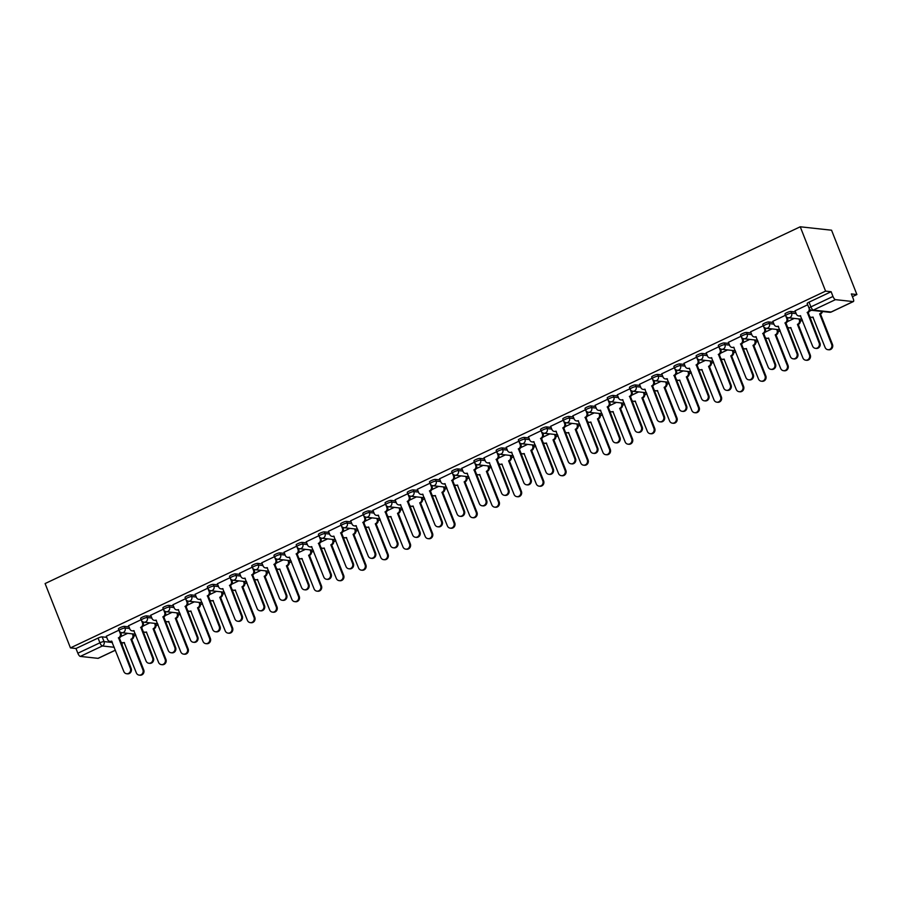 <?xml version="1.0" encoding="UTF-8"?>
<svg xmlns="http://www.w3.org/2000/svg" width="902" height="902" viewBox="0 0 902 902"><rect width="100%" height="100%" fill="white"/><g stroke="black" fill="none" stroke-linecap="round" stroke-linejoin="round"><path stroke-width="1.35" d="M128.952 626.867L124.386 626.36A3.337 0.62 158.5 0 0 120.282 627.578A3.337 0.62 158.5 0 0 118.433 628.931L119.087 630.611A3.337 0.62 -21.5 0 1 120.936 629.246A3.337 0.62 -21.5 0 1 125.04 628.04L129.617 628.536M151.175 616.37L146.598 615.863A3.337 0.62 158.5 0 0 142.493 617.081A3.337 0.62 158.5 0 0 140.644 618.434L141.31 620.114A3.337 0.62 -21.5 0 1 143.159 618.749A3.337 0.62 -21.5 0 1 147.263 617.543L151.84 618.039M173.398 605.873L168.821 605.366A3.337 0.62 158.5 0 0 164.716 606.572A3.337 0.62 158.5 0 0 162.867 607.937L163.521 609.617A3.337 0.62 -21.5 0 1 165.382 608.252A3.337 0.62 -21.5 0 1 169.475 607.046L174.052 607.542M195.61 595.376L191.032 594.869A3.337 0.62 158.5 0 0 186.94 596.075A3.337 0.62 158.5 0 0 185.079 597.44L185.744 599.12A3.337 0.62 -21.5 0 1 187.593 597.755A3.337 0.62 -21.5 0 1 191.698 596.549L196.275 597.045M217.833 584.879L213.255 584.372A3.337 0.62 158.5 0 0 209.151 585.578A3.337 0.62 158.5 0 0 207.302 586.943L207.967 588.623A3.337 0.62 -21.5 0 1 209.816 587.258A3.337 0.62 -21.5 0 1 213.909 586.052L218.487 586.548M240.045 574.382L235.467 573.875A3.337 0.62 158.5 0 0 231.374 575.081A3.337 0.62 158.5 0 0 229.525 576.446L230.179 578.126A3.337 0.62 -21.5 0 1 232.028 576.761A3.337 0.62 -21.5 0 1 236.132 575.555L240.71 576.051M262.268 563.885L257.69 563.378A3.337 0.62 158.5 0 0 253.586 564.584A3.337 0.62 158.5 0 0 251.737 565.949L252.402 567.629A3.337 0.62 -21.5 0 1 254.251 566.264A3.337 0.62 -21.5 0 1 258.355 565.058L262.922 565.554M284.48 553.388L279.913 552.881A3.337 0.62 158.5 0 0 275.809 554.087A3.337 0.62 158.5 0 0 273.96 555.452L274.614 557.132A3.337 0.62 -21.5 0 1 276.463 555.767A3.337 0.62 -21.5 0 1 280.567 554.561L285.145 555.057M306.703 542.891L302.125 542.384A3.337 0.62 158.5 0 0 298.021 543.59A3.337 0.62 158.5 0 0 296.172 544.955L296.837 546.635A3.337 0.62 -21.5 0 1 298.686 545.27A3.337 0.62 -21.5 0 1 302.79 544.064L307.368 544.56M328.926 532.394L324.348 531.887A3.337 0.62 158.5 0 0 320.244 533.093A3.337 0.62 158.5 0 0 318.395 534.458L319.049 536.138A3.337 0.62 -21.5 0 1 320.909 534.773A3.337 0.62 -21.5 0 1 325.002 533.567L329.58 534.063M351.137 521.897L346.56 521.39A3.337 0.62 158.5 0 0 342.467 522.596A3.337 0.62 158.5 0 0 340.606 523.961L341.272 525.64A3.337 0.62 -21.5 0 1 343.121 524.276A3.337 0.62 -21.5 0 1 347.225 523.07L351.803 523.566M373.36 511.4L368.783 510.893A3.337 0.62 158.5 0 0 364.679 512.099A3.337 0.62 158.5 0 0 362.829 513.463L363.495 515.143A3.337 0.62 -21.5 0 1 365.344 513.779A3.337 0.62 -21.5 0 1 369.448 512.573L374.014 513.069M395.572 500.903L391.006 500.396A3.337 0.62 158.5 0 0 386.902 501.602A3.337 0.62 158.5 0 0 385.053 502.966L385.706 504.646A3.337 0.62 -21.5 0 1 387.556 503.282A3.337 0.62 -21.5 0 1 391.66 502.076L396.237 502.572M417.795 490.395L413.217 489.899A3.337 0.62 158.5 0 0 409.113 491.105A3.337 0.62 158.5 0 0 407.264 492.469L407.93 494.149A3.337 0.62 -21.5 0 1 409.779 492.785A3.337 0.62 -21.5 0 1 413.883 491.579L418.46 492.075M440.018 479.898L435.44 479.402A3.337 0.62 158.5 0 0 431.336 480.608A3.337 0.62 158.5 0 0 429.487 481.972L430.141 483.652A3.337 0.62 -21.5 0 1 432.002 482.288A3.337 0.62 -21.5 0 1 436.094 481.082L440.672 481.578M462.23 469.401L457.652 468.905A3.337 0.62 158.5 0 0 453.559 470.111A3.337 0.62 158.5 0 0 451.699 471.475L452.364 473.155A3.337 0.62 -21.5 0 1 454.213 471.791A3.337 0.62 -21.5 0 1 458.317 470.585L462.895 471.081M484.453 458.904L479.875 458.408A3.337 0.62 158.5 0 0 475.771 459.614A3.337 0.62 158.5 0 0 473.922 460.978L474.587 462.658A3.337 0.62 -21.5 0 1 476.436 461.294A3.337 0.62 -21.5 0 1 480.529 460.088L485.107 460.584M506.665 448.407L502.087 447.911A3.337 0.62 158.5 0 0 497.994 449.117A3.337 0.62 158.5 0 0 496.145 450.481L496.799 452.161A3.337 0.62 -21.5 0 1 498.648 450.797A3.337 0.62 -21.5 0 1 502.752 449.591L507.33 450.087M528.888 437.91L524.31 437.414A3.337 0.62 158.5 0 0 520.206 438.62A3.337 0.62 158.5 0 0 518.357 439.984L519.022 441.664A3.337 0.62 -21.5 0 1 520.871 440.3A3.337 0.62 -21.5 0 1 524.975 439.094L529.542 439.59M551.099 427.413L546.533 426.917A3.337 0.62 158.5 0 0 542.429 428.123A3.337 0.62 158.5 0 0 540.58 429.487L541.234 431.167A3.337 0.62 -21.5 0 1 543.083 429.803A3.337 0.62 -21.5 0 1 547.187 428.597L551.765 429.093M573.322 416.916L568.745 416.42A3.337 0.62 158.5 0 0 564.641 417.626A3.337 0.62 158.5 0 0 562.792 418.99L563.457 420.659A3.337 0.62 -21.5 0 1 565.306 419.306A3.337 0.62 -21.5 0 1 569.41 418.1L573.988 418.596M595.546 406.419L590.968 405.923A3.337 0.62 158.5 0 0 586.864 407.129A3.337 0.62 158.5 0 0 585.015 408.493L585.669 410.162A3.337 0.62 -21.5 0 1 587.529 408.809A3.337 0.62 -21.5 0 1 591.622 407.603L596.199 408.099M617.757 395.922L613.18 395.426A3.337 0.62 158.5 0 0 609.087 396.632A3.337 0.62 158.5 0 0 607.226 397.996L607.892 399.665A3.337 0.62 -21.5 0 1 609.741 398.312A3.337 0.62 -21.5 0 1 613.845 397.105L618.422 397.602M639.98 385.425L635.403 384.928A3.337 0.62 158.5 0 0 631.299 386.135A3.337 0.62 158.5 0 0 629.449 387.499L630.115 389.168A3.337 0.62 -21.5 0 1 631.964 387.815A3.337 0.62 -21.5 0 1 636.068 386.608L640.634 387.105M662.192 374.928L657.626 374.431A3.337 0.62 158.5 0 0 653.522 375.638A3.337 0.62 158.5 0 0 651.672 377.002L652.326 378.671A3.337 0.62 -21.5 0 1 654.176 377.318A3.337 0.62 -21.5 0 1 658.28 376.111L662.857 376.608M684.415 364.431L679.837 363.934A3.337 0.62 158.5 0 0 675.733 365.141A3.337 0.62 158.5 0 0 673.884 366.505L674.549 368.174A3.337 0.62 -21.5 0 1 676.399 366.821A3.337 0.62 -21.5 0 1 680.503 365.614L685.08 366.111M706.638 353.934L702.06 353.437A3.337 0.62 158.5 0 0 697.956 354.644A3.337 0.62 158.5 0 0 696.107 356.008L696.761 357.677A3.337 0.62 -21.5 0 1 698.622 356.324A3.337 0.62 -21.5 0 1 702.714 355.117L707.292 355.613M728.85 343.437L724.272 342.94A3.337 0.62 158.5 0 0 720.179 344.147A3.337 0.62 158.5 0 0 718.319 345.511L718.984 347.18A3.337 0.62 -21.5 0 1 720.833 345.827A3.337 0.62 -21.5 0 1 724.937 344.62L729.515 345.116M751.073 332.939L746.495 332.443A3.337 0.62 158.5 0 0 742.391 333.65A3.337 0.62 158.5 0 0 740.542 335.014L741.207 336.683A3.337 0.62 -21.5 0 1 743.056 335.33A3.337 0.62 -21.5 0 1 747.149 334.123L751.727 334.619M773.285 322.442L768.707 321.946A3.337 0.62 158.5 0 0 764.614 323.153A3.337 0.62 158.5 0 0 762.765 324.517L763.419 326.186A3.337 0.62 -21.5 0 1 765.268 324.833A3.337 0.62 -21.5 0 1 769.372 323.626L773.95 324.122M795.508 311.945L790.93 311.449A3.337 0.62 158.5 0 0 786.826 312.656A3.337 0.62 158.5 0 0 784.977 314.02L785.642 315.689A3.337 0.62 -21.5 0 1 787.491 314.336A3.337 0.62 -21.5 0 1 791.595 313.129L796.162 313.625M133.8 636.181L135.875 635.2M156.023 625.684L158.087 624.703M178.235 615.187L180.31 614.206M200.458 604.69L202.533 603.709M222.67 594.192L224.745 593.212M244.893 583.695L246.968 582.715M267.105 573.198L269.179 572.218M289.328 562.701L291.402 561.721M311.551 552.204L313.625 551.223M333.763 541.707L335.837 540.726M355.986 531.21L358.06 530.229M378.197 520.713L380.272 519.732M400.42 510.216L402.495 509.235M422.643 499.719L424.707 498.738M444.855 489.222L446.93 488.241M467.078 478.725L469.153 477.744M489.29 468.228L491.364 467.247M511.513 457.731L513.588 456.75M533.725 447.234L535.799 446.253M555.948 436.737L558.022 435.756M578.171 426.24L580.234 425.259M600.382 415.743L602.457 414.762M622.606 405.246L624.68 404.265M644.817 394.749L646.892 393.768M667.04 384.252L669.115 383.271M689.263 373.755L691.327 372.774M711.475 363.258L713.55 362.277M733.698 352.761L735.773 351.78M755.91 342.264L757.984 341.283M778.133 331.767L780.207 330.786M800.345 321.27L802.419 320.289M852.424 296.657L856.9 294.548L831.554 230.213L800.243 226.785L825.578 291.12L70.446 647.895L45.1 583.56L800.243 226.785M98.419 658.167A3.337 1.094 -115.3 0 1 98.25 658.313A3.337 1.094 -115.3 0 1 98.025 658.347L80.301 656.408A3.337 1.094 -115.3 0 1 77.843 653.228L75.982 648.504L98.059 638.075A3.337 0.62 -21.5 0 1 102.163 636.857L106.74 637.364M75.982 648.504L70.446 647.895M853.168 301.584L835.444 299.644L813.367 310.074L831.092 312.013L853.168 301.584A3.337 1.094 64.7 0 0 853.393 301.55A3.337 1.094 64.7 0 0 853.213 298.663L851.353 293.939L856.9 294.548M831.125 291.729L809.049 302.159A3.337 0.62 158.5 0 0 807.2 303.523L809.06 308.247A3.337 0.62 -21.5 0 1 810.909 306.883L832.986 296.454L831.125 291.729L825.578 291.12M832.986 296.454A3.337 1.094 64.7 0 0 835.444 299.644M807.685 304.763L795.057 310.818M785.473 315.26L772.845 321.315M763.25 325.757L750.622 331.812M741.038 336.266L728.41 342.309M718.815 346.763L706.187 352.806M696.592 357.26L683.975 363.303M674.38 367.757L661.752 373.8M652.157 378.254L639.529 384.297M629.946 388.751L617.318 394.794M607.722 399.248L595.094 405.291M585.511 409.745L572.883 415.799M563.288 420.242L550.66 426.296M541.065 430.739L528.448 436.793M518.853 441.236L506.225 447.291M496.63 451.733L484.002 457.788M474.418 462.23L461.79 468.285M452.195 472.727L439.567 478.782M429.972 483.224L417.355 489.279M407.76 493.721L395.132 499.776M385.537 504.218L372.909 510.273M363.326 514.715L350.698 520.77M341.103 525.212L328.475 531.267M318.891 535.709L306.263 541.764M296.668 546.206L284.04 552.261M274.445 556.703L261.828 562.758M252.233 567.2L239.605 573.255M230.01 577.697L217.382 583.752M207.798 588.194L195.17 594.249M185.575 598.691L172.947 604.746M163.352 609.188L150.735 615.243M141.14 619.685L128.512 625.74M118.917 630.182L106.289 636.237M811.45 310.277L809.545 311.179M794.211 318.429L787.333 321.676M771.999 328.926L765.11 332.173M749.776 339.423L742.898 342.67M727.564 349.92L720.675 353.167M705.341 360.417L698.452 363.664M683.118 370.914L676.241 374.161M660.907 381.411L654.018 384.658M638.684 391.908L631.806 395.155M616.472 402.405L609.583 405.652M594.249 412.902L587.371 416.149M572.037 423.399L565.148 426.646M549.814 433.896L542.925 437.143M527.591 444.393L520.713 447.64M505.379 454.89L498.49 458.137M483.156 465.387L476.279 468.634M460.945 475.884L454.056 479.131M438.722 486.381L431.844 489.628M416.498 496.878L409.621 500.125M394.287 507.375L387.398 510.622M372.064 517.872L365.186 521.119M349.852 528.369L342.963 531.616M327.629 538.866L320.751 542.113M305.417 549.363L298.528 552.61M283.194 559.86L276.305 563.107M260.971 570.357L254.093 573.604M238.759 580.854L231.87 584.101M216.536 591.351L209.659 594.598M194.325 601.848L187.436 605.107M172.102 612.345L165.224 615.604M149.879 622.842L143.001 626.101M127.667 633.339L120.778 636.598M795.034 310.75L796.308 313.975A3.337 3.089 -83.8 0 0 800.356 315.677L812.578 346.075A3.833 3.552 -83.8 0 0 815.442 348.341A3.833 3.552 -83.8 0 0 819.129 342.974L807.335 312.385A3.337 3.089 -83.8 0 0 809.105 308.349M810.03 309.589A3.337 3.089 96.2 0 1 808.147 312.475L819.941 343.064A3.833 3.552 96.2 0 1 816.254 348.431L815.442 348.341M800.717 315.948A3.337 3.089 96.2 0 1 799.612 316.038L798.789 315.948M807.121 312.487L807.933 312.577M822.489 311.506A3.337 3.089 96.2 0 1 820.673 313.851L819.862 313.761A3.337 3.089 -83.8 0 0 821.666 311.415M809.398 316.286A3.337 3.089 -83.8 0 0 812.882 317.053L825.104 347.439A3.833 3.552 -83.8 0 0 827.968 349.705A3.833 3.552 -83.8 0 0 831.655 344.35L819.647 313.862M820.459 313.941L832.478 344.44A3.833 3.552 96.2 0 1 828.78 349.796L827.968 349.705M813.243 317.312A3.337 3.089 96.2 0 1 812.138 317.414L811.315 317.324M772.811 321.247L774.085 324.472A3.337 3.089 -83.8 0 0 778.133 326.186L790.366 356.572A3.833 3.552 -83.8 0 0 793.219 358.838A3.833 3.552 -83.8 0 0 796.917 353.471L785.112 322.882A3.337 3.089 -83.8 0 0 786.758 318.485L787.581 318.575A3.337 3.089 96.2 0 1 785.935 322.972L797.729 353.561A3.833 3.552 96.2 0 1 794.031 358.928L793.219 358.838M787.108 317.38L787.581 318.575M778.494 326.445A3.337 3.089 96.2 0 1 777.389 326.535L776.577 326.445M785.8 316.038L786.758 318.485M784.898 322.984L785.721 323.074M750.599 331.744L751.873 334.969A3.337 3.089 -83.8 0 0 755.921 336.683L768.143 367.069A3.833 3.552 -83.8 0 0 771.007 369.335A3.833 3.552 -83.8 0 0 774.694 363.968L762.9 333.379A3.337 3.089 -83.8 0 0 764.546 328.982L765.358 329.072A3.337 3.089 96.2 0 1 763.712 333.469L775.506 364.058A3.833 3.552 96.2 0 1 771.819 369.425L771.007 369.335M764.885 327.877L765.358 329.072M756.271 336.942A3.337 3.089 96.2 0 1 755.166 337.032L754.354 336.942M763.577 326.535L764.546 328.982M762.686 333.481L763.498 333.571M799.747 319.026L800.108 319.951A3.337 3.089 96.2 0 1 798.462 324.348L797.65 324.258A3.337 3.089 -83.8 0 0 799.296 319.86L798.935 318.936M787.175 326.783A3.337 3.089 -83.8 0 0 790.671 327.55L802.893 357.936A3.833 3.552 -83.8 0 0 805.745 360.202A3.833 3.552 -83.8 0 0 809.444 354.847L797.436 324.359M798.247 324.438L810.255 354.937A3.833 3.552 96.2 0 1 806.557 360.293L805.745 360.202M791.02 327.809A3.337 3.089 96.2 0 1 789.915 327.911L789.103 327.821M777.524 329.523L777.885 330.448A3.337 3.089 96.2 0 1 776.239 334.845L775.427 334.755A3.337 3.089 -83.8 0 0 777.073 330.357L776.712 329.433M764.964 337.28A3.337 3.089 -83.8 0 0 768.448 338.047L780.67 368.433A3.833 3.552 -83.8 0 0 783.534 370.699A3.833 3.552 -83.8 0 0 787.221 365.344L775.213 334.856M776.024 334.935L788.032 365.434A3.833 3.552 96.2 0 1 784.345 370.79L783.534 370.699M768.808 338.306A3.337 3.089 96.2 0 1 767.703 338.408L766.88 338.318M728.376 342.241L729.65 345.466A3.337 3.089 -83.8 0 0 733.698 347.18L745.92 377.566A3.833 3.552 -83.8 0 0 748.784 379.832A3.833 3.552 -83.8 0 0 752.471 374.465L740.677 343.876A3.337 3.089 -83.8 0 0 742.323 339.479L743.147 339.569A3.337 3.089 96.2 0 1 741.489 343.966L753.294 374.555A3.833 3.552 96.2 0 1 749.596 379.922L748.784 379.832M742.673 338.374L743.147 339.569M734.059 347.439A3.337 3.089 96.2 0 1 732.954 347.529L732.142 347.439M741.365 337.032L742.323 339.479M740.463 343.978L741.275 344.068M706.165 352.738L707.439 355.974A3.337 3.089 -83.8 0 0 711.486 357.677L723.708 388.063A3.833 3.552 -83.8 0 0 726.561 390.329A3.833 3.552 -83.8 0 0 730.259 384.962L718.466 354.373A3.337 3.089 -83.8 0 0 720.112 349.976L720.923 350.066A3.337 3.089 96.2 0 1 719.277 354.463L731.071 385.053A3.833 3.552 96.2 0 1 727.384 390.419L726.561 390.329M720.45 348.871L720.923 350.066M711.836 357.936A3.337 3.089 96.2 0 1 710.731 358.026L709.919 357.936M719.142 347.529L720.112 349.976M718.251 354.475L719.063 354.565M683.942 363.235L685.216 366.471A3.337 3.089 -83.8 0 0 689.263 368.174L701.485 398.56A3.833 3.552 -83.8 0 0 704.349 400.826A3.833 3.552 -83.8 0 0 708.036 395.459L696.243 364.87A3.337 3.089 -83.8 0 0 697.889 360.473L698.7 360.563A3.337 3.089 96.2 0 1 697.054 364.96L708.859 395.55A3.833 3.552 96.2 0 1 705.161 400.916L704.349 400.826M698.227 359.368L698.7 360.563M689.624 368.433A3.337 3.089 96.2 0 1 688.519 368.523L687.696 368.433M696.93 358.026L697.889 360.473M696.028 364.972L696.84 365.062M755.312 340.02L755.673 340.945A3.337 3.089 96.2 0 1 754.027 345.342L753.204 345.252A3.337 3.089 -83.8 0 0 754.85 340.855L754.489 339.93M742.741 347.777A3.337 3.089 -83.8 0 0 746.225 348.544L758.458 378.93A3.833 3.552 -83.8 0 0 761.311 381.196A3.833 3.552 -83.8 0 0 765.009 375.841L752.99 345.353M753.813 345.443L765.821 375.931A3.833 3.552 96.2 0 1 762.122 381.287L761.311 381.196M746.585 348.803A3.337 3.089 96.2 0 1 745.48 348.905L744.669 348.815M733.089 350.517L733.45 351.442A3.337 3.089 96.2 0 1 731.804 355.839L730.992 355.749A3.337 3.089 -83.8 0 0 732.638 351.352L732.277 350.427M720.529 358.274A3.337 3.089 -83.8 0 0 724.013 359.041L736.235 389.427A3.833 3.552 -83.8 0 0 739.099 391.693A3.833 3.552 -83.8 0 0 742.786 386.338L730.778 355.85M731.59 355.94L743.598 386.428A3.833 3.552 96.2 0 1 739.911 391.784L739.099 391.693M724.362 359.3A3.337 3.089 96.2 0 1 723.257 359.402L722.446 359.312M710.866 361.014L711.238 361.939A3.337 3.089 96.2 0 1 709.581 366.336L708.769 366.246A3.337 3.089 -83.8 0 0 710.415 361.849L710.054 360.924M698.306 368.771A3.337 3.089 -83.8 0 0 701.79 369.538L714.012 399.924A3.833 3.552 -83.8 0 0 716.876 402.191A3.833 3.552 -83.8 0 0 720.563 396.835L708.555 366.347M709.367 366.438L721.386 396.925A3.833 3.552 96.2 0 1 717.688 402.281L716.876 402.191M702.151 369.797A3.337 3.089 96.2 0 1 701.046 369.899L700.234 369.809M661.718 373.732L662.993 376.968A3.337 3.089 -83.8 0 0 667.04 378.671L679.274 409.057A3.833 3.552 -83.8 0 0 682.126 411.323A3.833 3.552 -83.8 0 0 685.824 405.956L674.019 375.367A3.337 3.089 -83.8 0 0 675.677 370.97L676.489 371.06A3.337 3.089 96.2 0 1 674.843 375.457L686.636 406.047A3.833 3.552 96.2 0 1 682.938 411.413L682.126 411.323M676.015 369.865L676.489 371.06M667.401 378.93A3.337 3.089 96.2 0 1 666.296 379.02L665.484 378.93M674.707 368.523L675.677 370.97M673.817 375.469L674.628 375.559M688.654 371.511L689.015 372.436A3.337 3.089 96.2 0 1 687.369 376.833L686.557 376.743A3.337 3.089 -83.8 0 0 688.203 372.346L687.843 371.421M676.094 379.268A3.337 3.089 -83.8 0 0 679.578 380.035L691.8 410.421A3.833 3.552 -83.8 0 0 694.653 412.688A3.833 3.552 -83.8 0 0 698.351 407.332L686.343 376.844M687.155 376.935L699.163 407.422A3.833 3.552 96.2 0 1 695.476 412.778L694.653 412.688M679.928 380.294A3.337 3.089 96.2 0 1 678.823 380.396L678.011 380.306M639.507 384.229L640.781 387.465A3.337 3.089 -83.8 0 0 644.829 389.168L657.051 419.554A3.833 3.552 -83.8 0 0 659.914 421.82A3.833 3.552 -83.8 0 0 663.601 416.453L651.808 385.864A3.337 3.089 -83.8 0 0 653.454 381.467L654.266 381.557A3.337 3.089 96.2 0 1 652.62 385.955L664.413 416.544A3.833 3.552 96.2 0 1 660.726 421.91L659.914 421.82M653.792 380.362L654.266 381.557M645.189 389.427A3.337 3.089 96.2 0 1 644.073 389.517L643.261 389.427M652.496 379.02L653.454 381.467M651.594 385.966L652.405 386.056M666.431 382.008L666.792 382.933A3.337 3.089 96.2 0 1 665.146 387.33L664.334 387.24A3.337 3.089 -83.8 0 0 665.98 382.843L665.62 381.918M653.871 389.765A3.337 3.089 -83.8 0 0 657.355 390.532L669.577 420.918A3.833 3.552 -83.8 0 0 672.441 423.185A3.833 3.552 -83.8 0 0 676.128 417.829L664.12 387.341M664.932 387.432L676.951 417.919A3.833 3.552 96.2 0 1 673.253 423.275L672.441 423.185M657.716 390.791A3.337 3.089 96.2 0 1 656.611 390.893L655.788 390.803M617.284 394.726L618.558 397.962A3.337 3.089 -83.8 0 0 622.606 399.665L634.828 430.051A3.833 3.552 -83.8 0 0 637.691 432.317A3.833 3.552 -83.8 0 0 641.39 426.95L629.585 396.361A3.337 3.089 -83.8 0 0 631.231 391.964L632.054 392.054A3.337 3.089 96.2 0 1 630.408 396.452L642.201 427.041A3.833 3.552 96.2 0 1 638.503 432.408L637.691 432.317M631.58 390.859L632.054 392.054M622.966 399.924A3.337 3.089 96.2 0 1 621.861 400.014L621.05 399.924M630.272 389.517L631.231 391.964M629.37 396.463L630.194 396.553M644.22 392.505L644.58 393.43A3.337 3.089 96.2 0 1 642.934 397.827L642.111 397.737A3.337 3.089 -83.8 0 0 643.769 393.34L643.397 392.415M631.648 400.274A3.337 3.089 -83.8 0 0 635.132 401.029L647.365 431.415A3.833 3.552 -83.8 0 0 650.218 433.682A3.833 3.552 -83.8 0 0 653.916 428.326L641.908 397.838M642.72 397.929L654.728 428.416A3.833 3.552 96.2 0 1 651.03 433.772L650.218 433.682M635.493 401.289A3.337 3.089 96.2 0 1 634.388 401.39L633.576 401.3M595.072 405.223L596.346 408.459A3.337 3.089 -83.8 0 0 600.394 410.162L612.616 440.548A3.833 3.552 -83.8 0 0 615.468 442.814A3.833 3.552 -83.8 0 0 619.167 437.447L607.373 406.858A3.337 3.089 -83.8 0 0 609.019 402.461L609.831 402.551A3.337 3.089 96.2 0 1 608.185 406.949L619.978 437.538A3.833 3.552 96.2 0 1 616.292 442.905L615.468 442.814M609.357 401.356L609.831 402.551M600.743 410.421A3.337 3.089 96.2 0 1 599.638 410.511L598.827 410.421M608.049 400.014L609.019 402.461M607.159 406.96L607.971 407.05M621.997 403.002L622.357 403.927A3.337 3.089 96.2 0 1 620.711 408.324L619.899 408.234A3.337 3.089 -83.8 0 0 621.546 403.837L621.185 402.912M609.436 410.771A3.337 3.089 -83.8 0 0 612.92 411.526L625.142 441.912A3.833 3.552 -83.8 0 0 628.006 444.179A3.833 3.552 -83.8 0 0 631.693 438.823L619.685 408.335M620.497 408.426L632.505 438.913A3.833 3.552 96.2 0 1 628.818 444.269L628.006 444.179M613.281 411.786A3.337 3.089 96.2 0 1 612.165 411.887L611.353 411.797M572.849 415.721L574.123 418.956A3.337 3.089 -83.8 0 0 578.171 420.659L590.393 451.045A3.833 3.552 -83.8 0 0 593.257 453.311A3.833 3.552 -83.8 0 0 596.944 447.944L585.15 417.355A3.337 3.089 -83.8 0 0 586.796 412.958L587.608 413.048A3.337 3.089 96.2 0 1 585.962 417.446L597.767 448.035A3.833 3.552 96.2 0 1 594.068 453.402L593.257 453.311M587.146 411.853L587.608 413.048M578.532 420.918A3.337 3.089 96.2 0 1 577.427 421.008L576.603 420.918M585.838 410.511L586.796 412.958M584.936 417.457L585.748 417.547M599.785 413.499L600.146 414.424A3.337 3.089 96.2 0 1 598.5 418.821L597.676 418.731A3.337 3.089 -83.8 0 0 599.323 414.334L598.962 413.409M587.213 421.268A3.337 3.089 -83.8 0 0 590.697 422.023L602.919 452.409A3.833 3.552 -83.8 0 0 605.783 454.676A3.833 3.552 -83.8 0 0 609.481 449.32L597.462 418.832M598.285 418.923L610.293 449.41A3.833 3.552 96.2 0 1 606.595 454.766L605.783 454.676M591.058 422.283A3.337 3.089 96.2 0 1 589.953 422.384L589.141 422.294M550.637 426.218L551.9 429.453A3.337 3.089 -83.8 0 0 555.959 431.156L568.181 461.542A3.833 3.552 -83.8 0 0 571.034 463.808A3.833 3.552 -83.8 0 0 574.732 458.442L562.938 427.852A3.337 3.089 -83.8 0 0 564.584 423.455L565.396 423.545A3.337 3.089 96.2 0 1 563.75 427.943L575.544 458.532A3.833 3.552 96.2 0 1 571.845 463.899L571.034 463.808M564.923 422.35L565.396 423.545M556.308 431.415A3.337 3.089 96.2 0 1 555.204 431.506L554.392 431.415M563.615 421.008L564.584 423.455M562.724 427.954L563.536 428.044M577.562 423.996L577.923 424.921A3.337 3.089 96.2 0 1 576.277 429.318L575.465 429.228A3.337 3.089 -83.8 0 0 577.111 424.831L576.75 423.917M565.002 431.765A3.337 3.089 -83.8 0 0 568.486 432.52L580.708 462.906A3.833 3.552 -83.8 0 0 583.56 465.173A3.833 3.552 -83.8 0 0 587.258 459.817L575.25 429.329M576.062 429.42L588.07 459.907A3.833 3.552 96.2 0 1 584.383 465.263L583.56 465.173M568.835 432.78A3.337 3.089 96.2 0 1 567.73 432.881L566.918 432.791M528.414 436.715L529.688 439.95A3.337 3.089 -83.8 0 0 533.736 441.653L545.958 472.039A3.833 3.552 -83.8 0 0 548.822 474.305A3.833 3.552 -83.8 0 0 552.509 468.939L540.715 438.349A3.337 3.089 -83.8 0 0 542.361 433.952L543.173 434.042A3.337 3.089 96.2 0 1 541.527 438.44L553.321 469.029A3.833 3.552 96.2 0 1 549.634 474.396L548.822 474.305M542.7 432.847L543.173 434.042M534.097 441.912A3.337 3.089 96.2 0 1 532.992 442.003L532.169 441.912M541.403 431.506L542.361 433.952M540.501 438.451L541.313 438.541M555.339 434.493L555.7 435.418A3.337 3.089 96.2 0 1 554.053 439.815L553.242 439.725A3.337 3.089 -83.8 0 0 554.888 435.328L554.527 434.414M542.778 442.262A3.337 3.089 -83.8 0 0 546.262 443.017L558.485 473.403A3.833 3.552 -83.8 0 0 561.348 475.67A3.833 3.552 -83.8 0 0 565.035 470.314L553.027 439.826M553.839 439.917L565.858 470.404A3.833 3.552 96.2 0 1 562.16 475.76L561.348 475.67M546.623 443.277A3.337 3.089 96.2 0 1 545.518 443.378L544.695 443.288M506.191 447.212L507.465 450.448A3.337 3.089 -83.8 0 0 511.513 452.15L523.746 482.536A3.833 3.552 -83.8 0 0 526.599 484.802A3.833 3.552 -83.8 0 0 530.297 479.436L518.492 448.846A3.337 3.089 -83.8 0 0 520.15 444.46L520.961 444.539A3.337 3.089 96.2 0 1 519.315 448.937L531.109 479.526A3.833 3.552 96.2 0 1 527.411 484.893L526.599 484.802M520.488 443.344L520.961 444.539M511.874 452.409A3.337 3.089 96.2 0 1 510.769 452.5L509.957 452.409M519.18 442.003L520.15 444.46M518.278 448.948L519.101 449.038M533.127 444.99L533.488 445.915A3.337 3.089 96.2 0 1 531.842 450.312L531.03 450.222A3.337 3.089 -83.8 0 0 532.676 445.825L532.315 444.911M520.555 452.759A3.337 3.089 -83.8 0 0 524.051 453.514L536.273 483.9A3.833 3.552 -83.8 0 0 539.125 486.167A3.833 3.552 -83.8 0 0 542.824 480.811L530.816 450.323M531.628 450.414L543.635 480.901A3.833 3.552 96.2 0 1 539.937 486.257L539.125 486.167M524.4 453.774A3.337 3.089 96.2 0 1 523.295 453.875L522.483 453.785M483.979 457.709L485.253 460.945A3.337 3.089 -83.8 0 0 489.301 462.647L501.523 493.033A3.833 3.552 -83.8 0 0 504.387 495.299A3.833 3.552 -83.8 0 0 508.074 489.933L496.28 459.343A3.337 3.089 -83.8 0 0 497.927 454.958L498.738 455.036A3.337 3.089 96.2 0 1 497.092 459.434L508.886 490.023A3.833 3.552 96.2 0 1 505.199 495.39L504.387 495.299M498.265 453.841L498.738 455.036M489.651 462.906A3.337 3.089 96.2 0 1 488.546 462.997L487.734 462.906M496.957 452.5L497.927 454.958M496.066 459.445L496.878 459.535M510.904 455.487L511.265 456.412A3.337 3.089 96.2 0 1 509.619 460.809L508.807 460.719A3.337 3.089 -83.8 0 0 510.453 456.322L510.092 455.409M498.344 463.256A3.337 3.089 -83.8 0 0 501.828 464.011L514.05 494.397A3.833 3.552 -83.8 0 0 516.914 496.664A3.833 3.552 -83.8 0 0 520.601 491.308L508.593 460.821M509.404 460.911L521.412 491.398A3.833 3.552 96.2 0 1 517.725 496.754L516.914 496.664M502.188 464.271A3.337 3.089 96.2 0 1 501.084 464.372L500.26 464.282M461.756 468.206L463.03 471.442A3.337 3.089 -83.8 0 0 467.078 473.144L479.3 503.53A3.833 3.552 -83.8 0 0 482.164 505.796A3.833 3.552 -83.8 0 0 485.851 500.43L474.057 469.841A3.337 3.089 -83.8 0 0 475.704 465.455L476.527 465.533A3.337 3.089 96.2 0 1 474.869 469.931L486.674 500.52A3.833 3.552 96.2 0 1 482.976 505.887L482.164 505.796M476.053 464.338L476.527 465.533M467.439 473.403A3.337 3.089 96.2 0 1 466.334 473.494L465.522 473.403M474.745 463.008L475.704 465.455M473.843 469.942L474.666 470.032M488.692 465.984L489.053 466.909A3.337 3.089 96.2 0 1 487.407 471.306L486.584 471.216A3.337 3.089 -83.8 0 0 488.241 466.819L487.869 465.906M476.121 473.753A3.337 3.089 -83.8 0 0 479.605 474.508L491.838 504.906A3.833 3.552 -83.8 0 0 494.691 507.161A3.833 3.552 -83.8 0 0 498.389 501.805L486.37 471.318M487.193 471.408L499.201 501.895A3.833 3.552 96.2 0 1 495.502 507.251L494.691 507.161M479.965 474.768A3.337 3.089 96.2 0 1 478.861 474.869L478.049 474.779M439.545 478.703L440.819 481.939A3.337 3.089 -83.8 0 0 444.866 483.641L457.088 514.027A3.833 3.552 -83.8 0 0 459.941 516.294A3.833 3.552 -83.8 0 0 463.639 510.927L451.846 480.338A3.337 3.089 -83.8 0 0 453.492 475.952L454.304 476.03A3.337 3.089 96.2 0 1 452.657 480.428L464.451 511.017A3.833 3.552 96.2 0 1 460.764 516.384L459.941 516.294M453.83 474.835L454.304 476.03M445.216 483.9A3.337 3.089 96.2 0 1 444.111 483.991L443.299 483.9M452.522 473.505L453.492 475.952M451.631 480.439L452.443 480.529M466.469 476.493L466.83 477.406A3.337 3.089 96.2 0 1 465.184 481.803L464.372 481.713A3.337 3.089 -83.8 0 0 466.018 477.316L465.657 476.403M453.909 484.25A3.337 3.089 -83.8 0 0 457.393 485.005L469.615 515.403A3.833 3.552 -83.8 0 0 472.479 517.658A3.833 3.552 -83.8 0 0 476.166 512.302L464.158 481.815M464.97 481.905L476.978 512.392A3.833 3.552 96.2 0 1 473.291 517.748L472.479 517.658M457.742 485.276A3.337 3.089 96.2 0 1 456.637 485.366L455.826 485.276M417.322 489.2L418.596 492.436A3.337 3.089 -83.8 0 0 422.643 494.138L434.865 524.524A3.833 3.552 -83.8 0 0 437.729 526.791A3.833 3.552 -83.8 0 0 441.416 521.424L429.623 490.835A3.337 3.089 -83.8 0 0 431.269 486.449L432.081 486.528A3.337 3.089 96.2 0 1 430.434 490.925L442.239 521.514A3.833 3.552 96.2 0 1 438.541 526.881L437.729 526.791M431.607 485.332L432.081 486.528M423.004 494.397A3.337 3.089 96.2 0 1 421.899 494.488L421.076 494.397M430.31 484.002L431.269 486.449M429.408 490.936L430.22 491.026M444.246 486.99L444.618 487.903A3.337 3.089 96.2 0 1 442.961 492.3L442.149 492.21A3.337 3.089 -83.8 0 0 443.795 487.813L443.434 486.9M431.686 494.747A3.337 3.089 -83.8 0 0 435.17 495.502L447.392 525.9A3.833 3.552 -83.8 0 0 450.256 528.155A3.833 3.552 -83.8 0 0 453.943 522.799L441.935 492.312M442.758 492.402L454.766 522.889A3.833 3.552 96.2 0 1 451.068 528.245L450.256 528.155M435.531 495.773A3.337 3.089 96.2 0 1 434.426 495.863L433.614 495.773M395.099 499.697L396.373 502.933A3.337 3.089 -83.8 0 0 400.432 504.635L412.654 535.021A3.833 3.552 -83.8 0 0 415.506 537.288A3.833 3.552 -83.8 0 0 419.204 531.921L407.4 501.332A3.337 3.089 -83.8 0 0 409.057 496.946L409.869 497.025A3.337 3.089 96.2 0 1 408.223 501.422L420.016 532.011A3.833 3.552 96.2 0 1 416.318 537.378L415.506 537.288M409.395 495.829L409.869 497.025M400.781 504.894A3.337 3.089 96.2 0 1 399.676 504.985L398.864 504.894M408.087 494.499L409.057 496.946M407.197 501.433L408.008 501.523M422.035 497.487L422.395 498.4A3.337 3.089 96.2 0 1 420.749 502.797L419.937 502.707A3.337 3.089 -83.8 0 0 421.584 498.31L421.223 497.397M409.474 505.244A3.337 3.089 -83.8 0 0 412.958 505.999L425.18 536.397A3.833 3.552 -83.8 0 0 428.033 538.652A3.833 3.552 -83.8 0 0 431.731 533.296L419.723 502.809M420.535 502.899L432.543 533.386A3.833 3.552 96.2 0 1 428.856 538.742L428.033 538.652M413.308 506.27A3.337 3.089 96.2 0 1 412.203 506.36L411.391 506.27M372.887 510.194L374.161 513.43A3.337 3.089 -83.8 0 0 378.209 515.132L390.431 545.518A3.833 3.552 -83.8 0 0 393.295 547.785A3.833 3.552 -83.8 0 0 396.981 542.429L385.188 511.829A3.337 3.089 -83.8 0 0 386.834 507.443L387.646 507.533A3.337 3.089 96.2 0 1 386 511.919L397.793 542.508A3.833 3.552 96.2 0 1 394.106 547.875L393.295 547.785M387.172 506.326L387.646 507.533M378.569 515.392A3.337 3.089 96.2 0 1 377.453 515.482L376.641 515.392M385.876 504.996L386.834 507.443M384.974 511.93L385.785 512.02M399.812 507.984L400.172 508.897A3.337 3.089 96.2 0 1 398.526 513.294L397.714 513.204A3.337 3.089 -83.8 0 0 399.36 508.807L399 507.894M387.251 515.741A3.337 3.089 -83.8 0 0 390.735 516.496L402.957 546.894A3.833 3.552 -83.8 0 0 405.821 549.16A3.833 3.552 -83.8 0 0 409.508 543.793L397.5 513.306M398.312 513.396L410.331 543.883A3.833 3.552 96.2 0 1 406.633 549.239L405.821 549.16M391.096 516.767A3.337 3.089 96.2 0 1 389.991 516.857L389.168 516.767M350.664 520.691L351.938 523.927A3.337 3.089 -83.8 0 0 355.986 525.629L368.208 556.015A3.833 3.552 -83.8 0 0 371.072 558.282A3.833 3.552 -83.8 0 0 374.77 552.926L362.965 522.326A3.337 3.089 -83.8 0 0 364.611 517.94L365.434 518.03A3.337 3.089 96.2 0 1 363.788 522.416L375.582 553.005A3.833 3.552 96.2 0 1 371.883 558.372L371.072 558.282M364.96 516.823L365.434 518.03M356.346 525.889A3.337 3.089 96.2 0 1 355.241 525.979L354.43 525.9M363.653 515.493L364.611 517.94M362.751 522.427L363.574 522.517M377.6 518.481L377.961 519.394A3.337 3.089 96.2 0 1 376.314 523.791L375.491 523.701A3.337 3.089 -83.8 0 0 377.149 519.304L376.777 518.391M365.028 526.238A3.337 3.089 -83.8 0 0 368.523 526.993L380.745 557.391A3.833 3.552 -83.8 0 0 383.598 559.657A3.833 3.552 -83.8 0 0 387.296 554.29L375.288 523.803M376.1 523.893L388.108 554.38A3.833 3.552 96.2 0 1 384.41 559.736L383.598 559.657M368.873 527.264A3.337 3.089 96.2 0 1 367.768 527.354L366.956 527.264M328.452 531.188L329.726 534.424A3.337 3.089 -83.8 0 0 333.774 536.126L345.996 566.512A3.833 3.552 -83.8 0 0 348.848 568.779A3.833 3.552 -83.8 0 0 352.547 563.423L340.753 532.823A3.337 3.089 -83.8 0 0 342.399 528.437L343.211 528.527A3.337 3.089 96.2 0 1 341.565 532.913L353.358 563.502A3.833 3.552 96.2 0 1 349.672 568.869L348.848 568.779M342.737 527.32L343.211 528.527M334.123 536.386A3.337 3.089 96.2 0 1 333.018 536.476L332.207 536.397M341.43 525.99L342.399 528.437M340.539 532.924L341.351 533.014M355.377 528.978L355.738 529.891A3.337 3.089 96.2 0 1 354.091 534.288L353.28 534.198A3.337 3.089 -83.8 0 0 354.926 529.801L354.565 528.888M342.816 536.735A3.337 3.089 -83.8 0 0 346.3 537.491L358.522 567.888A3.833 3.552 -83.8 0 0 361.386 570.154A3.833 3.552 -83.8 0 0 365.073 564.787L353.065 534.3M353.877 534.39L365.885 564.877A3.833 3.552 96.2 0 1 362.198 570.233L361.386 570.154M346.661 537.761A3.337 3.089 96.2 0 1 345.545 537.851L344.733 537.761M306.229 541.685L307.503 544.921A3.337 3.089 -83.8 0 0 311.551 546.623L323.773 577.009A3.833 3.552 -83.8 0 0 326.637 579.276A3.833 3.552 -83.8 0 0 330.324 573.92L318.53 543.32A3.337 3.089 -83.8 0 0 320.176 538.934L320.988 539.024A3.337 3.089 96.2 0 1 319.342 543.41L331.147 573.999A3.833 3.552 96.2 0 1 327.449 579.366L326.637 579.276M320.526 537.817L320.988 539.024M311.912 546.883A3.337 3.089 96.2 0 1 310.807 546.973L309.984 546.894M319.218 536.487L320.176 538.934M318.316 543.421L319.128 543.511M333.165 539.475L333.526 540.388A3.337 3.089 96.2 0 1 331.88 544.785L331.057 544.695A3.337 3.089 -83.8 0 0 332.703 540.298L332.342 539.385M320.593 547.232A3.337 3.089 -83.8 0 0 324.077 547.988L336.299 578.385A3.833 3.552 -83.8 0 0 339.163 580.651A3.833 3.552 -83.8 0 0 342.861 575.284L330.842 544.797M331.665 544.887L343.673 575.375A3.833 3.552 96.2 0 1 339.975 580.73L339.163 580.651M324.438 548.258A3.337 3.089 96.2 0 1 323.333 548.348L322.521 548.258M284.017 552.182L285.28 555.418A3.337 3.089 -83.8 0 0 289.339 557.12L301.561 587.506A3.833 3.552 -83.8 0 0 304.414 589.773A3.833 3.552 -83.8 0 0 308.112 584.417L296.318 553.817A3.337 3.089 -83.8 0 0 297.964 549.431L298.776 549.521A3.337 3.089 96.2 0 1 297.13 553.907L308.924 584.496A3.833 3.552 96.2 0 1 305.237 589.863L304.414 589.773M298.303 548.315L298.776 549.521M289.689 557.38A3.337 3.089 96.2 0 1 288.584 557.47L287.772 557.391M296.995 546.984L297.964 549.431M296.104 553.918L296.916 554.008M310.942 549.972L311.303 550.885A3.337 3.089 96.2 0 1 309.657 555.282L308.845 555.192A3.337 3.089 -83.8 0 0 310.491 550.795L310.13 549.882M298.382 557.729A3.337 3.089 -83.8 0 0 301.866 558.485L314.088 588.882A3.833 3.552 -83.8 0 0 316.94 591.148A3.833 3.552 -83.8 0 0 320.638 585.781L308.631 555.294M309.442 555.384L321.45 585.872A3.833 3.552 96.2 0 1 317.763 591.227L316.94 591.148M302.215 558.755A3.337 3.089 96.2 0 1 301.11 558.845L300.298 558.755M261.794 562.679L263.068 565.915A3.337 3.089 -83.8 0 0 267.116 567.617L279.338 598.003A3.833 3.552 -83.8 0 0 282.202 600.27A3.833 3.552 -83.8 0 0 285.889 594.914L274.095 564.314A3.337 3.089 -83.8 0 0 275.741 559.928L276.553 560.018A3.337 3.089 96.2 0 1 274.907 564.404L286.701 594.993A3.833 3.552 96.2 0 1 283.014 600.36L282.202 600.27M276.08 558.812L276.553 560.018M267.477 567.877A3.337 3.089 96.2 0 1 266.372 567.967L265.549 567.888M274.783 557.481L275.741 559.928M273.881 564.415L274.693 564.505M288.719 560.469L289.08 561.382A3.337 3.089 96.2 0 1 287.434 565.779L286.622 565.689A3.337 3.089 -83.8 0 0 288.268 561.292L287.907 560.379M276.159 568.226A3.337 3.089 -83.8 0 0 279.643 568.982L291.865 599.379A3.833 3.552 -83.8 0 0 294.728 601.645A3.833 3.552 -83.8 0 0 298.415 596.278L286.408 565.791M287.219 565.881L299.238 596.369A3.833 3.552 96.2 0 1 295.54 601.735L294.728 601.645M280.003 569.252A3.337 3.089 96.2 0 1 278.898 569.342L278.075 569.252M239.571 573.176L240.845 576.412A3.337 3.089 -83.8 0 0 244.893 578.114L257.126 608.5A3.833 3.552 -83.8 0 0 259.979 610.767A3.833 3.552 -83.8 0 0 263.677 605.411L251.872 574.811A3.337 3.089 -83.8 0 0 253.53 570.425L254.341 570.515A3.337 3.089 96.2 0 1 252.695 574.901L264.489 605.501A3.833 3.552 96.2 0 1 260.791 610.857L259.979 610.767M253.868 569.309L254.341 570.515M245.254 578.374A3.337 3.089 96.2 0 1 244.149 578.475L243.337 578.385M252.56 567.978L253.53 570.425M251.658 574.912L252.481 575.002M266.507 570.966L266.868 571.879A3.337 3.089 96.2 0 1 265.222 576.277L264.41 576.186A3.337 3.089 -83.8 0 0 266.056 571.789L265.695 570.876M253.936 578.723A3.337 3.089 -83.8 0 0 257.431 579.479L269.653 609.876A3.833 3.552 -83.8 0 0 272.505 612.142A3.833 3.552 -83.8 0 0 276.204 606.775L264.196 576.288M265.008 576.378L277.015 606.866A3.833 3.552 96.2 0 1 273.329 612.232L272.505 612.142M257.78 579.749A3.337 3.089 96.2 0 1 256.675 579.839L255.864 579.749M217.359 583.673L218.634 586.909A3.337 3.089 -83.8 0 0 222.681 588.611L234.903 618.997A3.833 3.552 -83.8 0 0 237.767 621.264A3.833 3.552 -83.8 0 0 241.454 615.908L229.66 585.319A3.337 3.089 -83.8 0 0 231.307 580.922L232.118 581.012A3.337 3.089 96.2 0 1 230.472 585.398L242.266 615.998A3.833 3.552 96.2 0 1 238.579 621.354L237.767 621.264M231.645 579.806L232.118 581.012M223.031 588.871A3.337 3.089 96.2 0 1 221.926 588.972L221.114 588.882M230.337 578.475L231.307 580.922M229.446 585.409L230.258 585.499M244.284 581.463L244.645 582.376A3.337 3.089 96.2 0 1 242.999 586.774L242.187 586.683A3.337 3.089 -83.8 0 0 243.833 582.286L243.472 581.373M231.724 589.22A3.337 3.089 -83.8 0 0 235.208 589.987L247.43 620.373A3.833 3.552 -83.8 0 0 250.294 622.639A3.833 3.552 -83.8 0 0 253.981 617.272L241.973 586.785M242.785 586.875L254.792 617.363A3.833 3.552 96.2 0 1 251.106 622.73L250.294 622.639M235.569 590.246A3.337 3.089 96.2 0 1 234.464 590.336L233.641 590.246M195.136 594.17L196.41 597.406A3.337 3.089 -83.8 0 0 200.458 599.108L212.68 629.495A3.833 3.552 -83.8 0 0 215.544 631.761A3.833 3.552 -83.8 0 0 219.231 626.405L207.437 595.816A3.337 3.089 -83.8 0 0 209.084 591.419L209.907 591.509A3.337 3.089 96.2 0 1 208.249 595.895L220.054 626.495A3.833 3.552 96.2 0 1 216.356 631.851L215.544 631.761M209.433 590.303L209.907 591.509M200.819 599.368A3.337 3.089 96.2 0 1 199.714 599.469L198.902 599.379M208.125 588.972L209.084 591.419M207.223 595.906L208.046 595.996M222.072 591.96L222.433 592.873A3.337 3.089 96.2 0 1 220.787 597.271L219.964 597.18A3.337 3.089 -83.8 0 0 221.621 592.783L221.249 591.87M209.501 599.717A3.337 3.089 -83.8 0 0 212.985 600.484L225.218 630.87A3.833 3.552 -83.8 0 0 228.071 633.136A3.833 3.552 -83.8 0 0 231.769 627.769L219.75 597.282M220.573 597.372L232.581 627.86A3.833 3.552 96.2 0 1 228.882 633.227L228.071 633.136M213.346 600.743A3.337 3.089 96.2 0 1 212.241 600.833L211.429 600.743M172.925 604.667L174.199 607.903A3.337 3.089 -83.8 0 0 178.246 609.605L190.469 639.992A3.833 3.552 -83.8 0 0 193.321 642.258A3.833 3.552 -83.8 0 0 197.019 636.902L185.226 606.313A3.337 3.089 -83.8 0 0 186.872 601.916L187.684 602.006A3.337 3.089 96.2 0 1 186.037 606.392L197.831 636.992A3.833 3.552 96.2 0 1 194.144 642.348L193.321 642.258M187.21 600.8L187.684 602.006M178.596 609.865A3.337 3.089 96.2 0 1 177.491 609.966L176.679 609.876M185.902 599.469L186.872 601.916M185.011 606.415L185.823 606.494M199.849 602.457L200.21 603.37A3.337 3.089 96.2 0 1 198.564 607.768L197.752 607.677A3.337 3.089 -83.8 0 0 199.398 603.28L199.038 602.367M187.289 610.214A3.337 3.089 -83.8 0 0 190.773 610.981L202.995 641.367A3.833 3.552 -83.8 0 0 205.859 643.633A3.833 3.552 -83.8 0 0 209.546 638.266L197.538 607.779M198.35 607.869L210.358 638.357A3.833 3.552 96.2 0 1 206.671 643.724L205.859 643.633M191.123 611.24A3.337 3.089 96.2 0 1 190.018 611.331L189.206 611.24M150.702 615.164L151.976 618.4A3.337 3.089 -83.8 0 0 156.023 620.102L168.246 650.489A3.833 3.552 -83.8 0 0 171.109 652.755A3.833 3.552 -83.8 0 0 174.796 647.399L163.003 616.81A3.337 3.089 -83.8 0 0 164.649 612.413L165.461 612.503A3.337 3.089 96.2 0 1 163.814 616.889L175.619 647.489A3.833 3.552 96.2 0 1 171.921 652.845L171.109 652.755M164.987 611.297L165.461 612.503M156.384 620.362A3.337 3.089 96.2 0 1 155.279 620.463L154.456 620.373M163.69 609.966L164.649 612.413M162.788 616.912L163.6 616.991M177.626 612.954L177.998 613.867A3.337 3.089 96.2 0 1 176.341 618.265L175.529 618.174A3.337 3.089 -83.8 0 0 177.175 613.777L176.815 612.864M165.066 620.711A3.337 3.089 -83.8 0 0 168.55 621.478L180.772 651.864A3.833 3.552 -83.8 0 0 183.636 654.13A3.833 3.552 -83.8 0 0 187.323 648.763L175.315 618.276M176.138 618.366L188.146 648.854A3.833 3.552 96.2 0 1 184.448 654.221L183.636 654.13M168.911 621.737A3.337 3.089 96.2 0 1 167.806 621.828L166.994 621.737M128.479 625.661L129.753 628.897A3.337 3.089 -83.8 0 0 133.812 630.599L146.034 660.986A3.833 3.552 -83.8 0 0 148.886 663.252A3.833 3.552 -83.8 0 0 152.585 657.896L140.78 627.307A3.337 3.089 -83.8 0 0 142.437 622.91L143.249 623A3.337 3.089 96.2 0 1 141.603 627.386L153.396 657.986A3.833 3.552 96.2 0 1 149.698 663.342L148.886 663.252M142.775 621.794L143.249 623M134.161 630.859A3.337 3.089 96.2 0 1 133.056 630.96L132.244 630.87M141.467 620.463L142.437 622.91M140.577 627.409L141.388 627.488M155.415 623.451L155.775 624.364A3.337 3.089 96.2 0 1 154.129 628.762L153.317 628.671A3.337 3.089 -83.8 0 0 154.964 624.274L154.603 623.361M142.854 631.208A3.337 3.089 -83.8 0 0 146.338 631.975L158.56 662.361A3.833 3.552 -83.8 0 0 161.413 664.627A3.833 3.552 -83.8 0 0 165.111 659.261L153.103 628.773M153.915 628.863L165.923 659.351A3.833 3.552 96.2 0 1 162.236 664.718L161.413 664.627M146.688 632.234A3.337 3.089 96.2 0 1 145.583 632.325L144.771 632.234M106.267 636.158L107.541 639.394A3.337 3.089 -83.8 0 0 111.589 641.096L123.811 671.483A3.833 3.552 -83.8 0 0 126.675 673.749A3.833 3.552 -83.8 0 0 130.362 668.393L118.568 637.804A3.337 3.089 -83.8 0 0 120.214 633.407L121.026 633.497A3.337 3.089 96.2 0 1 119.38 637.894L131.173 668.483A3.833 3.552 96.2 0 1 127.486 673.839L126.675 673.749M120.552 632.291L121.026 633.497M111.949 641.356A3.337 3.089 96.2 0 1 110.833 641.457L110.021 641.367M119.256 630.96L120.214 633.407M118.354 637.906L119.165 637.985M133.192 633.948L133.552 634.861A3.337 3.089 96.2 0 1 131.906 639.259L131.094 639.168A3.337 3.089 -83.8 0 0 132.741 634.771L132.38 633.858M120.631 641.705A3.337 3.089 -83.8 0 0 124.115 642.472L136.337 672.858A3.833 3.552 -83.8 0 0 139.201 675.124A3.833 3.552 -83.8 0 0 142.888 669.758L130.88 639.27M131.692 639.36L143.711 669.848A3.833 3.552 96.2 0 1 140.013 675.215L139.201 675.124M124.476 642.731A3.337 3.089 96.2 0 1 123.371 642.822L122.548 642.731M124.386 626.36L125.04 628.04A3.337 3.089 96.2 0 1 123.394 632.437A3.337 3.089 -83.8 0 1 121.826 632.697L135.48 634.196M146.598 615.863L147.263 617.543A3.337 3.089 96.2 0 1 145.617 621.94A3.337 3.089 -83.8 0 1 144.049 622.2L157.692 623.699M168.821 605.366L169.475 607.046A3.337 3.089 96.2 0 1 167.828 611.443A3.337 3.089 -83.8 0 1 166.261 611.703L179.915 613.202M191.032 594.869L191.698 596.549A3.337 3.089 96.2 0 1 190.051 600.946A3.337 3.089 -83.8 0 1 188.484 601.206L202.127 602.705M213.255 584.372L213.909 586.052A3.337 3.089 96.2 0 1 212.263 590.449A3.337 3.089 -83.8 0 1 210.707 590.709L224.35 592.208M235.467 573.875L236.132 575.555A3.337 3.089 96.2 0 1 234.486 579.952A3.337 3.089 -83.8 0 1 232.919 580.212L246.573 581.711M257.69 563.378L258.355 565.058A3.337 3.089 96.2 0 1 256.709 569.455A3.337 3.089 -83.8 0 1 255.142 569.714L268.785 571.214M279.913 552.881L280.567 554.561A3.337 3.089 96.2 0 1 278.921 558.958A3.337 3.089 -83.8 0 1 277.354 559.217L291.008 560.717M302.125 542.384L302.79 544.064A3.337 3.089 96.2 0 1 301.144 548.461A3.337 3.089 -83.8 0 1 299.577 548.72L313.219 550.22M324.348 531.887L325.002 533.567A3.337 3.089 96.2 0 1 323.356 537.964A3.337 3.089 -83.8 0 1 321.8 538.223L335.443 539.723M346.56 521.39L347.225 523.07A3.337 3.089 96.2 0 1 345.579 527.467A3.337 3.089 -83.8 0 1 344.012 527.726L357.654 529.226M368.783 510.893L369.448 512.573A3.337 3.089 96.2 0 1 367.79 516.97A3.337 3.089 -83.8 0 1 366.235 517.229L379.877 518.729M391.006 500.396L391.66 502.076A3.337 3.089 96.2 0 1 390.014 506.473A3.337 3.089 -83.8 0 1 388.446 506.732L402.1 508.232M413.217 489.899L413.883 491.579A3.337 3.089 96.2 0 1 412.237 495.976A3.337 3.089 -83.8 0 1 410.669 496.235L424.312 497.735M435.44 479.402L436.094 481.082A3.337 3.089 96.2 0 1 434.448 485.479A3.337 3.089 -83.8 0 1 432.881 485.738L446.535 487.238M457.652 468.905L458.317 470.585A3.337 3.089 96.2 0 1 456.671 474.982A3.337 3.089 -83.8 0 1 455.104 475.241L468.747 476.741M479.875 458.408L480.529 460.088A3.337 3.089 96.2 0 1 478.883 464.485A3.337 3.089 -83.8 0 1 477.327 464.744L490.97 466.244M502.087 447.911L502.752 449.591A3.337 3.089 96.2 0 1 501.106 453.988A3.337 3.089 -83.8 0 1 499.539 454.247L513.193 455.747M524.31 437.414L524.975 439.094A3.337 3.089 96.2 0 1 523.318 443.491A3.337 3.089 -83.8 0 1 521.762 443.75L535.405 445.25M546.533 426.917L547.187 428.597A3.337 3.089 96.2 0 1 545.541 432.983A3.337 3.089 -83.8 0 1 543.974 433.253L557.628 434.753M568.745 416.42L569.41 418.1A3.337 3.089 96.2 0 1 567.764 422.486A3.337 3.089 -83.8 0 1 566.197 422.756L579.839 424.256M590.968 405.923L591.622 407.603A3.337 3.089 96.2 0 1 589.976 411.988A3.337 3.089 -83.8 0 1 588.42 412.259L602.062 413.759M613.18 395.426L613.845 397.105A3.337 3.089 96.2 0 1 612.199 401.491A3.337 3.089 -83.8 0 1 610.631 401.762L624.274 403.262M635.403 384.928L636.068 386.608A3.337 3.089 96.2 0 1 634.41 390.994A3.337 3.089 -83.8 0 1 632.854 391.265L646.497 392.753M657.626 374.431L658.28 376.111A3.337 3.089 96.2 0 1 656.633 380.497A3.337 3.089 -83.8 0 1 655.066 380.768L668.72 382.256M679.837 363.934L680.503 365.614A3.337 3.089 96.2 0 1 678.856 370A3.337 3.089 -83.8 0 1 677.289 370.271L690.932 371.759M702.06 353.437L702.714 355.117A3.337 3.089 96.2 0 1 701.068 359.503A3.337 3.089 -83.8 0 1 699.501 359.774L713.155 361.262M724.272 342.94L724.937 344.62A3.337 3.089 96.2 0 1 723.291 349.006A3.337 3.089 -83.8 0 1 721.724 349.277L735.367 350.765M746.495 332.443L747.149 334.123A3.337 3.089 96.2 0 1 745.503 338.509A3.337 3.089 -83.8 0 1 743.947 338.78L757.59 340.268M768.707 321.946L769.372 323.626A3.337 3.089 96.2 0 1 767.726 328.012A3.337 3.089 -83.8 0 1 766.159 328.283L779.802 329.771M790.93 311.449L791.595 313.129A3.337 3.089 96.2 0 1 789.938 317.515A3.337 3.089 -83.8 0 1 788.382 317.786L802.025 319.274M102.163 636.857L104.023 641.581L112.4 642.506M121.33 643.476L121.747 643.521A3.337 0.62 -21.5 0 1 122.007 643.645L121.522 642.416M121.251 642.258L121.747 643.521A3.337 3.089 -83.8 0 1 121.984 645.133M114.283 647.286L102.377 645.979L80.301 656.408M98.025 658.347L115.4 650.139M809.049 302.159L810.909 306.883A3.337 1.094 -115.3 0 0 813.367 310.074A3.337 3.089 96.2 0 1 811.8 310.333L829.524 312.272A3.337 3.337 0 0 0 831.317 311.979A3.337 1.094 64.7 0 0 831.486 311.821M98.059 638.075L99.919 642.799A3.337 0.62 -21.5 0 1 104.023 641.581A3.337 3.089 -83.8 0 1 102.377 645.979A3.337 1.094 -115.3 0 1 99.919 642.799L77.843 653.228M853.393 301.55L831.317 311.979A3.337 1.094 64.7 0 1 831.092 312.013A3.337 3.089 96.2 0 1 829.524 312.272M807.335 312.385L808.147 312.475M819.129 342.974L819.941 343.064M820.673 313.851L819.862 313.761M832.478 344.44L831.655 344.35M785.112 322.882L785.935 322.972M796.917 353.471L797.729 353.561M762.9 333.379L763.712 333.469M774.694 363.968L775.506 364.058M798.462 324.348L797.65 324.258M800.108 319.951L799.296 319.86M810.255 354.937L809.444 354.847M776.239 334.845L775.427 334.755M777.885 330.448L777.073 330.357M788.032 365.434L787.221 365.344M740.677 343.876L741.489 343.966M752.471 374.465L753.294 374.555M718.466 354.373L719.277 354.463M730.259 384.962L731.071 385.053M696.243 364.87L697.054 364.96M708.036 395.459L708.859 395.55M754.027 345.342L753.204 345.252M755.673 340.945L754.85 340.855M765.821 375.931L765.009 375.841M731.804 355.839L730.992 355.749M733.45 351.442L732.638 351.352M743.598 386.428L742.786 386.338M709.581 366.336L708.769 366.246M711.238 361.939L710.415 361.849M721.386 396.925L720.563 396.835M674.019 375.367L674.843 375.457M685.824 405.956L686.636 406.047M687.369 376.833L686.557 376.743M689.015 372.436L688.203 372.346M699.163 407.422L698.351 407.332M651.808 385.864L652.62 385.955M663.601 416.453L664.413 416.544M665.146 387.33L664.334 387.24M666.792 382.933L665.98 382.843M676.951 417.919L676.128 417.829M629.585 396.361L630.408 396.452M641.39 426.95L642.201 427.041M642.934 397.827L642.111 397.737M644.58 393.43L643.769 393.34M654.728 428.416L653.916 428.326M607.373 406.858L608.185 406.949M619.167 437.447L619.978 437.538M620.711 408.324L619.899 408.234M622.357 403.927L621.546 403.837M632.505 438.913L631.693 438.823M585.15 417.355L585.962 417.446M596.944 447.944L597.767 448.035M598.5 418.821L597.676 418.731M600.146 414.424L599.323 414.334M610.293 449.41L609.481 449.32M562.938 427.852L563.75 427.943M574.732 458.442L575.544 458.532M576.277 429.318L575.465 429.228M577.923 424.921L577.111 424.831M588.07 459.907L587.258 459.817M540.715 438.349L541.527 438.44M552.509 468.939L553.321 469.029M554.053 439.815L553.242 439.725M555.7 435.418L554.888 435.328M565.858 470.404L565.035 470.314M518.492 448.846L519.315 448.937M530.297 479.436L531.109 479.526M531.842 450.312L531.03 450.222M533.488 445.915L532.676 445.825M543.635 480.901L542.824 480.811M496.28 459.343L497.092 459.434M508.074 489.933L508.886 490.023M509.619 460.809L508.807 460.719M511.265 456.412L510.453 456.322M521.412 491.398L520.601 491.308M474.057 469.841L474.869 469.931M485.851 500.43L486.674 500.52M487.407 471.306L486.584 471.216M489.053 466.909L488.241 466.819M499.201 501.895L498.389 501.805M451.846 480.338L452.657 480.428M463.639 510.927L464.451 511.017M465.184 481.803L464.372 481.713M466.83 477.406L466.018 477.316M476.978 512.392L476.166 512.302M429.623 490.835L430.434 490.925M441.416 521.424L442.239 521.514M442.961 492.3L442.149 492.21M444.618 487.903L443.795 487.813M454.766 522.889L453.943 522.799M407.4 501.332L408.223 501.422M419.204 531.921L420.016 532.011M420.749 502.797L419.937 502.707M422.395 498.4L421.584 498.31M432.543 533.386L431.731 533.296M385.188 511.829L386 511.919M396.981 542.429L397.793 542.508M398.526 513.294L397.714 513.204M400.172 508.897L399.36 508.807M410.331 543.883L409.508 543.793M362.965 522.326L363.788 522.416M374.77 552.926L375.582 553.005M376.314 523.791L375.491 523.701M377.961 519.394L377.149 519.304M388.108 554.38L387.296 554.29M340.753 532.823L341.565 532.913M352.547 563.423L353.358 563.502M354.091 534.288L353.28 534.198M355.738 529.891L354.926 529.801M365.885 564.877L365.073 564.787M318.53 543.32L319.342 543.41M330.324 573.92L331.147 573.999M331.88 544.785L331.057 544.695M333.526 540.388L332.703 540.298M343.673 575.375L342.861 575.284M296.318 553.817L297.13 553.907M308.112 584.417L308.924 584.496M309.657 555.282L308.845 555.192M311.303 550.885L310.491 550.795M321.45 585.872L320.638 585.781M274.095 564.314L274.907 564.404M285.889 594.914L286.701 594.993M287.434 565.779L286.622 565.689M289.08 561.382L288.268 561.292M299.238 596.369L298.415 596.278M251.872 574.811L252.695 574.901M263.677 605.411L264.489 605.501M265.222 576.277L264.41 576.186M266.868 571.879L266.056 571.789M277.015 606.866L276.204 606.775M229.66 585.319L230.472 585.398M241.454 615.908L242.266 615.998M242.999 586.774L242.187 586.683M244.645 582.376L243.833 582.286M254.792 617.363L253.981 617.272M207.437 595.816L208.249 595.895M219.231 626.405L220.054 626.495M220.787 597.271L219.964 597.18M222.433 592.873L221.621 592.783M232.581 627.86L231.769 627.769M185.226 606.313L186.037 606.392M197.019 636.902L197.831 636.992M198.564 607.768L197.752 607.677M200.21 603.37L199.398 603.28M210.358 638.357L209.546 638.266M163.003 616.81L163.814 616.889M174.796 647.399L175.619 647.489M176.341 618.265L175.529 618.174M177.998 613.867L177.175 613.777M188.146 648.854L187.323 648.763M140.78 627.307L141.603 627.386M152.585 657.896L153.396 657.986M154.129 628.762L153.317 628.671M155.775 624.364L154.964 624.274M165.923 659.351L165.111 659.261M118.568 637.804L119.38 637.894M130.362 668.393L131.173 668.483M131.906 639.259L131.094 639.168M133.552 634.861L132.741 634.771M143.711 669.848L142.888 669.758M785.642 315.689A3.337 3.337 0 0 0 788.382 317.786M763.419 326.186A3.337 3.337 0 0 0 766.159 328.283M741.207 336.683A3.337 3.337 0 0 0 743.947 338.78M718.984 347.18A3.337 3.337 0 0 0 721.724 349.277M696.761 357.677A3.337 3.337 0 0 0 699.501 359.774M674.549 368.174A3.337 3.337 0 0 0 677.289 370.271M652.326 378.671A3.337 3.337 0 0 0 655.066 380.768M630.115 389.168A3.337 3.337 0 0 0 632.854 391.265M607.892 399.665A3.337 3.337 0 0 0 610.631 401.762M585.669 410.162A3.337 3.337 0 0 0 588.42 412.259M563.457 420.659A3.337 3.337 0 0 0 566.197 422.756M541.234 431.167A3.337 3.337 0 0 0 543.974 433.253M519.022 441.664A3.337 3.337 0 0 0 521.762 443.75M496.799 452.161A3.337 3.337 0 0 0 499.539 454.247M474.587 462.658A3.337 3.337 0 0 0 477.327 464.744M452.364 473.155A3.337 3.337 0 0 0 455.104 475.241M430.141 483.652A3.337 3.337 0 0 0 432.881 485.738M407.93 494.149A3.337 3.337 0 0 0 410.669 496.235M385.706 504.646A3.337 3.337 0 0 0 388.446 506.732M363.495 515.143A3.337 3.337 0 0 0 366.235 517.229M341.272 525.64A3.337 3.337 0 0 0 344.012 527.726M319.049 536.138A3.337 3.337 0 0 0 321.8 538.223M296.837 546.635A3.337 3.337 0 0 0 299.577 548.72M274.614 557.132A3.337 3.337 0 0 0 277.354 559.217M252.402 567.629A3.337 3.337 0 0 0 255.142 569.714M230.179 578.126A3.337 3.337 0 0 0 232.919 580.212M207.967 588.623A3.337 3.337 0 0 0 210.707 590.709M185.744 599.12A3.337 3.337 0 0 0 188.484 601.206M163.521 609.617A3.337 3.337 0 0 0 166.261 611.703M141.31 620.114A3.337 3.337 0 0 0 144.049 622.2M119.087 630.611A3.337 3.337 0 0 0 121.826 632.697M98.25 658.313L115.433 650.207M122.165 645.584A3.337 3.337 0 0 0 122.007 643.645M809.06 308.247A3.337 3.337 0 0 0 811.8 310.333"/></g></svg>
